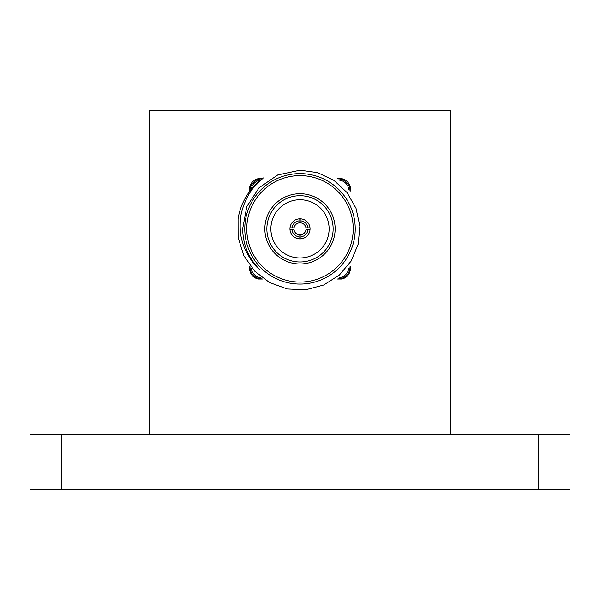 <?xml version="1.0" encoding="UTF-8"?>
<svg xmlns="http://www.w3.org/2000/svg" width="600" height="600" viewBox="0 0 600 600"><rect width="100%" height="100%" fill="white"/><g stroke="black" fill="none" stroke-linecap="round" stroke-linejoin="round"><path stroke-width="0.9" d="M257.565 178.898A10.043 10.043 0 0 0 250.058 186.413M349.942 186.413A10.043 10.043 0 0 0 342.435 178.898M342.435 278.79A10.043 10.043 0 0 0 349.942 271.275M250.058 271.275A10.043 10.043 0 0 0 257.565 278.79M450.615 434.528L450.615 110.25L149.385 110.25L149.385 434.528M30 434.528L61.627 434.528L61.627 489.75L30 489.75L30 434.528M538.373 434.528L570 434.528L570 489.75L538.373 489.75L538.373 434.528L61.627 434.528M538.373 489.75L61.627 489.75M348.608 272.61L350.205 271.013L350.205 266.498M350.205 191.19L350.205 186.667L348.532 184.995M343.882 180.345L342.173 178.635L337.65 178.635M262.35 178.635L257.827 178.635L256.192 180.278M251.43 185.032L249.795 186.667L249.795 191.19M249.795 266.498L249.795 271.013L251.392 272.618M256.26 277.485L257.827 279.045L262.35 279.045M337.65 279.045L342.173 279.045L343.733 277.485M337.965 178.875A11.85 11.85 0 0 1 350.002 190.92M348.72 189.292A10.665 10.665 0 0 0 339.593 180.157M350.002 266.767A11.85 11.85 0 0 1 337.882 278.88M339.495 277.612A10.665 10.665 0 0 0 348.735 268.38M249.998 190.92A11.85 11.85 0 0 1 262.08 178.845M260.452 180.113A10.665 10.665 0 0 0 251.272 189.3M262.118 278.88A11.85 11.85 0 0 1 249.998 266.767M251.265 268.388A10.665 10.665 0 0 0 260.505 277.612M238.058 218.782A62.752 62.752 0 0 1 263.31 177.93L254.475 186.525C251.985 189.398 249.623 192.87 247.403 196.95C242.805 206.272 240.435 214.485 240.285 221.587C239.955 232.252 240.428 237.173 244.695 248.565C249.938 259.103 254.812 265.995 259.343 269.25C248.43 257.903 242.88 244.38 242.678 228.66L246.795 206.647L259.065 187.778L277.733 174.953L300 170.197L317.61 172.635L333.96 180.405L346.987 192.487L356.025 208.305L359.865 226.072L358.222 244.08L351.082 261.15L339.353 275.055L323.7 285.007L305.678 289.793L287.28 288.983L269.52 282.525L254.73 271.185L243.877 255.757L238.11 237.555L238.058 218.782M301.005 220.875L301.005 218.85A10.043 10.043 0 0 1 309.99 227.843L305.94 227.843A6.022 6.022 0 0 0 301.005 222.9L301.005 220.875A8.033 8.033 0 0 1 307.972 227.843M292.028 227.843L290.01 227.843A10.043 10.043 0 0 1 298.995 218.85L298.995 222.9A6.022 6.022 0 0 0 294.06 227.843L292.028 227.843A8.033 8.033 0 0 1 298.995 220.875M305.94 227.843A6.022 6.022 0 0 1 305.94 229.845L309.99 229.845A10.043 10.043 0 0 1 301.005 238.837L301.005 234.78A6.022 6.022 0 0 1 298.995 234.78L298.995 238.837A10.043 10.043 0 0 0 301.005 238.837M307.972 229.845A8.033 8.033 0 0 1 301.005 236.812M300 173.61A55.23 55.23 0 0 1 355.23 228.84A55.23 55.23 0 0 1 300 284.07A55.23 55.23 0 0 1 244.77 228.84A55.23 55.23 0 0 1 300 173.61M300 263.985A35.145 35.145 0 0 1 269.565 211.275A35.145 35.145 0 0 1 330.435 211.275A35.145 35.145 0 0 1 300 263.985M300 282.067A53.22 53.22 0 0 0 346.095 202.23A53.22 53.22 0 0 0 253.905 202.23A53.22 53.22 0 0 0 300 282.067M300 261.975A33.135 33.135 0 0 0 328.695 212.272A33.135 33.135 0 0 0 271.305 212.272A33.135 33.135 0 0 0 300 261.975M300 257.962A29.122 29.122 0 0 0 325.215 214.282A29.122 29.122 0 0 0 274.785 214.282A29.122 29.122 0 0 0 300 257.962M309.99 227.843A10.043 10.043 0 0 1 309.99 229.845M290.01 227.843A10.043 10.043 0 0 0 298.995 238.837M298.995 218.85A10.043 10.043 0 0 1 301.005 218.85M298.995 236.812A8.033 8.033 0 0 1 292.028 229.845L294.06 229.845A6.022 6.022 0 0 0 298.995 234.78M294.06 229.845A6.022 6.022 0 0 1 294.06 227.843M298.995 222.9A6.022 6.022 0 0 1 301.005 222.9M301.005 234.78A6.022 6.022 0 0 0 305.94 229.845M290.01 229.845L292.028 229.845"/></g></svg>

